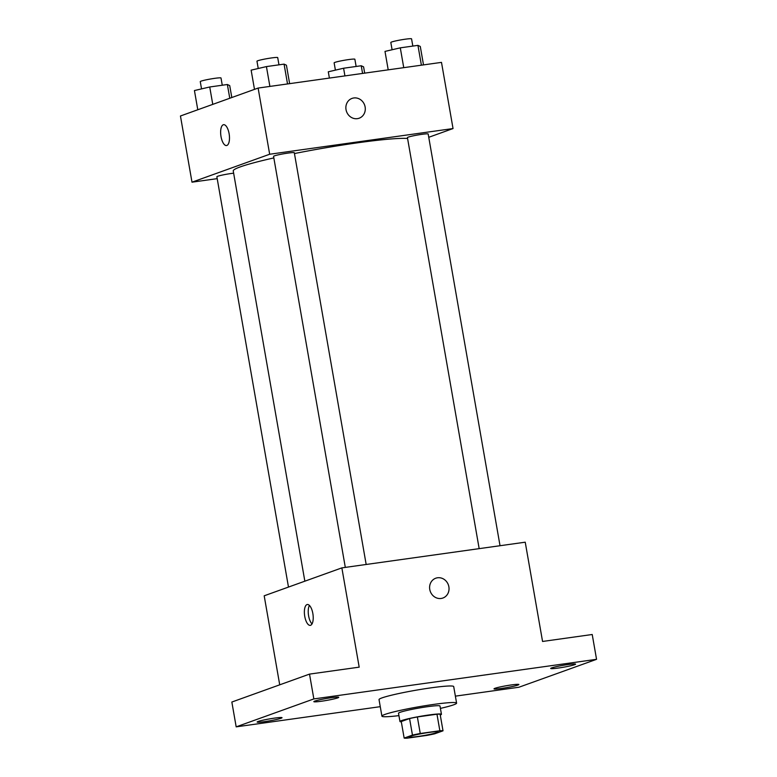 <?xml version="1.0" encoding="UTF-8"?>
<svg xmlns="http://www.w3.org/2000/svg" width="777" height="777" viewBox="0 0 777 777"><rect width="100%" height="100%" fill="white"/><g stroke="black" fill="none" stroke-linecap="round" stroke-linejoin="round"><path stroke-width="1.17" d="M410.217 736.324A14.744 1.127 -9.9 0 1 426.379 732.837A14.744 1.127 -9.9 0 1 438.102 731.915A14.744 1.127 -9.9 0 1 423.776 735.557A14.744 1.127 -9.9 0 1 409.071 736.984A14.744 1.127 -9.9 0 1 410.217 736.324M407.313 738.15L426.913 735.401A20.008 1.535 -9.9 0 0 434.712 733.799L443.016 730.817A20.008 1.535 -9.9 0 0 439.86 730.749L420.26 733.498A20.008 1.535 -9.9 0 0 412.461 735.1L404.157 738.082A20.008 1.535 -9.9 0 0 407.313 738.15M439.86 730.749L436.975 714.209L417.366 716.948L420.26 733.498M412.461 735.1L409.566 718.55L401.262 721.542L404.157 738.082M409.566 718.55A20.008 1.535 -9.9 0 1 417.366 716.948M436.975 714.209A20.008 1.535 -9.9 0 1 440.132 714.267L443.016 730.817M440.268 715.054A21.057 1.612 170.1 0 0 441.443 714.286A21.057 1.612 170.1 0 0 428.787 714.995A21.057 1.612 170.1 0 0 399.961 721.522A21.057 1.612 170.1 0 0 401.32 721.852M399.961 721.522L398.514 713.247A21.057 1.612 -9.9 0 1 400.155 712.305A21.057 1.612 -9.9 0 1 427.35 706.72A21.057 1.612 -9.9 0 1 439.996 706.011L441.443 714.286M398.931 715.627A37.898 2.904 -9.9 0 1 381.915 716.151A37.898 2.904 -9.9 0 1 384.868 714.452A37.898 2.904 -9.9 0 1 426.437 705.497A37.898 2.904 -9.9 0 1 456.594 703.117A37.898 2.904 -9.9 0 1 440.413 708.391M381.915 716.151L379.03 699.601A37.898 2.904 -9.9 0 1 381.983 697.901A37.898 2.904 -9.9 0 1 423.552 688.956A37.898 2.904 -9.9 0 1 453.7 686.567L456.594 703.117M501.592 688.432A12.636 0.971 -9.9 0 1 493.997 688.859A12.636 0.971 -9.9 0 1 506.283 685.741A12.636 0.971 -9.9 0 1 518.89 684.518A12.636 0.971 -9.9 0 1 501.592 688.432M264.734 721.619A12.636 0.971 -9.9 0 1 257.138 722.047A12.636 0.971 -9.9 0 1 269.425 718.919A12.636 0.971 -9.9 0 1 282.032 717.695A12.636 0.971 -9.9 0 1 264.734 721.619M321.435 701.233A12.636 0.971 -9.9 0 1 313.84 701.65A12.636 0.971 -9.9 0 1 326.117 698.533A12.636 0.971 -9.9 0 1 338.733 697.309A12.636 0.971 -9.9 0 1 321.435 701.233M558.294 668.045A12.636 0.971 -9.9 0 1 550.699 668.473A12.636 0.971 -9.9 0 1 562.975 665.345A12.636 0.971 -9.9 0 1 575.592 664.131A12.636 0.971 -9.9 0 1 558.294 668.045M455.371 696.143L518.881 687.247L596.551 659.323L313.85 698.921L236.179 726.854L380.264 706.672M596.551 659.323L592.22 634.498L542.56 641.462L525.233 542.191L341.861 567.88L359.188 667.152L309.518 674.106L313.85 698.921M429.768 589.461A10.528 9.606 -109.8 0 1 435.761 578.214A10.528 9.606 -109.8 0 1 448.368 584.867A10.528 9.606 -109.8 0 1 442.88 598.028A10.528 9.606 -109.8 0 1 429.768 589.461M309.518 674.106L231.847 702.039L236.179 726.854M341.861 567.88L264.19 595.804L279.72 684.819M306.993 604.593A10.528 4.225 82 0 1 307.342 604.506A10.528 4.225 82 0 1 312.976 614.345A10.528 4.225 82 0 1 310.256 625.359A10.528 4.225 82 0 1 304.681 615.957A10.528 4.225 82 0 1 306.993 604.593M312.024 623.921A10.528 4.225 82 0 1 308.469 614.976A10.528 4.225 82 0 1 309.431 605.409M435.761 578.214A10.528 9.606 -109.8 0 1 448.358 584.867A10.528 9.606 -109.8 0 1 442.88 598.028M304.846 581.186L233.246 170.95A90.627 6.935 -9.9 0 1 240.307 166.88A90.627 6.935 -9.9 0 1 273.834 157.916M294.454 153.555A90.627 6.935 -9.9 0 1 407.585 138.471M233.634 173.184A10.528 0.806 170.1 0 0 222.64 175A10.528 0.806 170.1 0 0 216.87 176.748L288.481 587.072M479.166 548.64L407.43 137.607A10.528 0.806 -9.9 0 1 408.246 137.131A10.528 0.806 -9.9 0 1 419.794 134.644A10.528 0.806 -9.9 0 1 428.176 133.984L500.029 545.716M345.309 567.395L273.562 156.362A10.528 0.806 -9.9 0 1 274.388 155.886A10.528 0.806 -9.9 0 1 285.936 153.399A10.528 0.806 -9.9 0 1 294.308 152.739L366.171 564.471M428.749 137.296L453.04 128.555L269.668 154.244L191.997 182.177L217.201 178.642M269.668 154.244L258.119 88.063L441.491 62.374L453.04 128.555M346.027 109.644A10.528 9.606 -109.8 0 1 352.02 98.407A10.528 9.606 -109.8 0 1 364.627 105.06A10.528 9.606 -109.8 0 1 359.139 118.221A10.528 9.606 -109.8 0 1 346.027 109.644M258.119 88.063L180.449 115.996L191.997 182.177M226.525 145.542A10.528 4.225 82 0 1 220.95 136.14A10.528 4.225 82 0 1 223.261 124.776A10.528 4.225 82 0 1 223.601 124.689A10.528 4.225 82 0 1 229.244 134.538A10.528 4.225 82 0 1 226.515 145.542A10.528 4.225 82 0 1 220.94 136.14A10.528 4.225 82 0 1 223.252 124.776A10.528 4.225 82 0 1 223.601 124.689M352.02 98.407A10.528 9.606 -109.8 0 1 364.617 105.06A10.528 9.606 -109.8 0 1 359.139 118.221M231.808 97.523L229.72 85.606L227.37 84.508L209.732 86.985L194.435 90.55L197.785 109.761M227.37 84.508L229.769 98.252M209.732 86.985L212.762 104.371M201.534 88.889L200.262 81.614A10.528 0.806 -9.9 0 1 201.088 81.138A10.528 0.806 -9.9 0 1 212.636 78.652A10.528 0.806 -9.9 0 1 221.008 77.991L222.271 85.227M364.685 73.135L363.587 66.851L361.237 65.754L343.589 68.23L328.292 71.795L329.39 78.079M361.237 65.754L362.577 73.426M343.589 68.23L344.93 75.903M335.402 70.134L334.129 62.859A10.528 0.806 -9.9 0 1 334.945 62.383A10.528 0.806 -9.9 0 1 346.493 59.897A10.528 0.806 -9.9 0 1 354.866 59.237L356.128 66.472M289.636 83.644L286.422 65.21L284.071 64.122L266.424 66.589L251.136 70.153L254.487 89.374M284.071 64.122L287.529 83.945M266.424 66.589L269.891 86.412M258.236 68.502L256.964 61.218A10.528 0.806 -9.9 0 1 257.779 60.752A10.528 0.806 -9.9 0 1 269.328 58.265A10.528 0.806 -9.9 0 1 277.71 57.605L278.972 64.841M423.504 64.899L420.289 46.465L417.939 45.367L400.291 47.844L384.994 51.408L388.209 69.843M417.939 45.367L421.396 65.19M400.291 47.844L403.749 67.667M392.094 49.747L390.821 42.473A10.528 0.806 -9.9 0 1 391.647 41.997A10.528 0.806 -9.9 0 1 403.195 39.51A10.528 0.806 -9.9 0 1 411.567 38.85L412.83 46.086"/></g></svg>
